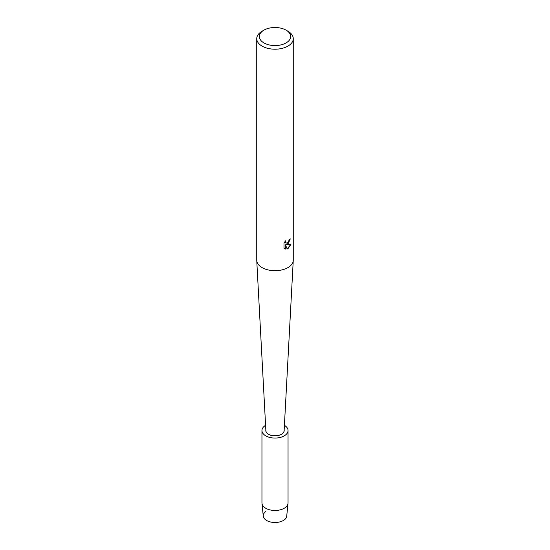 <?xml version="1.0" encoding="UTF-8"?>
<svg xmlns="http://www.w3.org/2000/svg" width="550" height="550" viewBox="0 0 550 550"><rect width="100%" height="100%" fill="white"/><g stroke="black" fill="none" stroke-linecap="round" stroke-linejoin="round"><path stroke-width="0.82" d="M284.412 425.322A13.042 7.528 180 0 1 288.042 430.54L288.042 502.947A13.042 7.528 180 0 1 288.021 503.394L286.715 516.127A11.736 6.779 180 0 1 283.298 520.52A11.736 6.779 180 0 1 267.19 520.788A11.736 6.779 180 0 1 265.801 511.514M281.504 434.294A9.199 5.308 180 0 1 271.48 435.442A9.199 5.308 180 0 1 265.801 430.54A9.199 5.308 180 0 1 265.843 430.059A9.199 5.308 180 0 0 265.801 430.54A9.199 5.308 180 0 0 271.48 435.442A9.199 5.308 180 0 0 281.504 434.294A9.199 5.308 180 0 0 284.199 430.54A9.199 5.308 180 0 1 281.504 434.294M286.069 30.147L287.911 31.212A18.26 10.539 180 0 1 293.26 38.665L293.26 260.157A18.26 10.539 180 0 1 293.253 260.487A18.26 10.539 180 0 1 287.911 267.609A18.26 10.539 180 0 1 268.276 269.961A18.26 10.539 180 0 1 256.747 260.487A18.26 10.539 180 0 1 256.74 260.157L256.74 38.665A18.26 10.539 180 0 1 262.089 31.212L263.931 30.147A15.648 9.034 180 0 1 286.069 30.147A15.648 9.034 180 0 1 286.069 42.927A15.648 9.034 180 0 1 263.931 42.927A15.648 9.034 180 0 1 263.931 30.147L262.089 31.212M293.253 260.487L284.123 430.698A9.13 5.273 180 0 1 281.456 434.266A9.13 5.273 180 0 1 271.638 435.435A9.13 5.273 180 0 1 265.877 430.698L256.747 260.487M287.911 244.131L286.344 244.729L290.895 244.468L287.911 248.696L287.141 249.019L285.457 244.784L285.457 249.074L283.986 248.208L283.986 242.914L285.684 240.756L285.45 241.808L286.076 243.059L287.911 242.708L289.279 239.718A18.26 10.539 0 0 0 290.304 238.899L287.911 244.131M293.26 38.665A18.26 10.539 180 0 1 287.911 46.117A18.26 10.539 180 0 1 268.015 48.407A18.26 10.539 180 0 1 256.74 38.665M290.207 238.982L286.344 244.729M286.034 243.031L285.526 242.509L285.498 240.941M284.632 248.731L285.361 249.019L285.457 244.784M287.114 248.951L290.771 244.496M284.157 430.059A9.199 5.308 180 0 1 284.199 430.54A9.199 5.308 180 0 0 284.157 430.059M288.021 503.394A13.042 7.528 180 0 1 284.219 508.269A13.042 7.528 180 0 1 270.366 509.987A13.042 7.528 180 0 1 261.979 503.394A13.042 7.528 180 0 1 261.958 502.947L261.958 430.54A13.042 7.528 180 0 1 265.588 425.322M283.298 520.52A11.736 6.779 180 0 1 270.827 522.06A11.736 6.779 180 0 1 263.285 516.127L261.979 503.394M288.042 430.54A13.042 7.528 180 0 1 284.219 435.861A13.042 7.528 180 0 1 270.009 437.491A13.042 7.528 180 0 1 261.958 430.54"/></g></svg>
